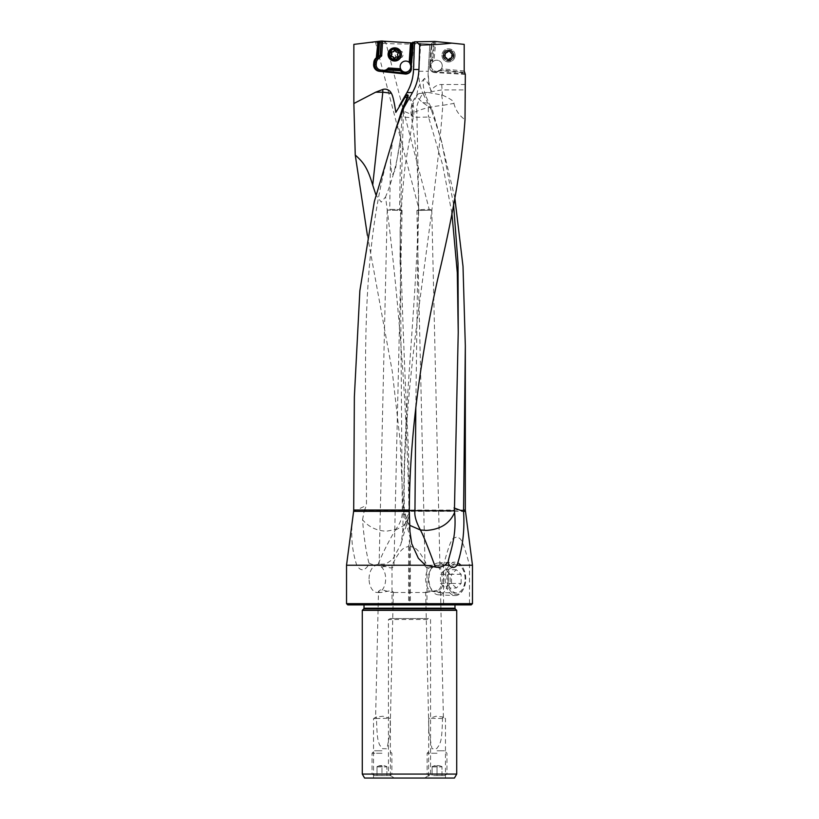 <?xml version="1.0" encoding="UTF-8"?>
<svg xmlns="http://www.w3.org/2000/svg" width="819" height="819" viewBox="0 0 819 819"><rect width="100%" height="100%" fill="white"/><g stroke="black" fill="none" stroke-linecap="round" stroke-linejoin="round"><path stroke-width="0.61" stroke-dasharray="4.09 3.07" d="M415.827 407.115L418.601 195.772L416.81 111.097L412.213 113.595L411.281 115.244L416.287 117.281L428.532 117.056L442.68 165.018L451.863 212.981M453.572 204.525L441.84 142.486L432.606 110.708L429.115 103.276A22.379 3.87 64.6 0 1 425.552 95.199L423.792 95.199C420.106 87.868 418.489 79.893 418.939 71.273L420.679 43.919L409.5 44.042C394.348 44.011 381.285 43.458 370.321 42.353L381.756 40.95L431.562 44.246A94.809 94.809 0 0 0 430.518 53.624L429.699 67.025A5.211 5.211 0 0 0 434.572 72.533L465.151 74.406L465.284 89.916L441.728 89.916L423.065 93.141C418.181 100.481 416.093 106.46 416.81 111.097M454.842 198.003L440.642 138.237L431.48 110.299L432.606 110.708M465.407 511.332L403.296 511.332L402.692 532.657L400.901 544.277L392.741 559.326L385.81 564.004L378.112 564.301C382.565 553.337 388.298 541.943 395.301 530.128L395.669 529.494L386.568 531.193C376.801 530.866 368.796 527.067 362.541 519.799C363.831 536.885 365.95 551.259 368.888 562.95L368.335 565.233C364.332 571.304 360.483 571.304 356.756 565.233C351.566 549.334 350.399 532.248 353.245 513.963M472.471 565.233L469.492 565.233C460.657 531.449 459.305 539.864 456.521 536.834C453.726 539.864 452.375 531.459 443.55 565.233L426.996 565.233L426.996 603.654L443.55 603.654L445.986 604.893L471.222 604.893M346.529 603.654L392.004 603.654L392.004 565.233C401.934 545.689 404.893 548.024 408.62 546.345L409.5 539.608L410.38 546.345C414.107 548.024 417.066 545.689 426.996 565.233M392.004 565.233L368.335 565.233M368.888 562.95C372.092 564.854 375.163 565.305 378.112 564.301M362.541 519.799L364.209 510.851L402.293 510.687C402.6 517.045 400.389 523.31 395.669 529.494M364.209 510.851L366.451 505.415C366.963 381.408 356.818 257.473 392.608 139.455L390.458 160.995L389.721 209.347L399.631 209.572L389.793 209.306L387.336 210.114L402.098 210.534L387.336 210.114M400.112 231.48C401.986 303.798 404.781 376.73 408.497 450.266L409.541 510.585L402.293 510.698L400.112 231.48L403.439 111.056L412.326 114.855L413.4 116.339L409.52 117.506L399.785 116.861M390.458 160.995L391.625 173.689L392.485 174.652L395.27 170.096L400.747 136.538L398.536 126.351L396.068 128.225M353.613 511.363L366.451 505.415M395.086 131.337L392.608 139.455M356.756 565.233L346.529 565.233M467.055 604.893L469.492 603.654L472.471 603.654M469.492 603.654L469.492 565.233M409.367 511.803L404.668 511.803L404.791 517.741L411.732 543.693M409.766 525.337L404.791 517.741M428.296 92.496L442.362 95.106C450.87 98.956 454.719 101.72 453.9 103.399L442.782 105.354C433.108 240.325 401.545 375.419 404.351 510.544A24.836 24.253 90 0 0 404.412 512.428M465.325 98.045L465.284 89.916M465.294 73.669L437.295 71.959L440.161 70.526L465.294 73.034M440.161 70.526L441.134 70.045L440.427 69.891L436.834 71.355A4.464 4.464 0 0 1 430.436 67.066L430.62 64.097A4.464 4.464 0 0 1 432.115 61.026L432.708 60.504L432.555 62.009A5.579 5.579 0 0 0 436.834 71.355M465.059 72.348L440.991 69.953M464.434 72.287L440.427 69.891L441.39 68.745A5.579 5.579 0 0 0 433.906 60.934L435.841 41.534L464.199 44.369M442.956 55.385A5.579 5.579 0 0 0 448.536 60.964A5.579 5.579 0 0 0 454.115 55.385A5.579 5.579 0 0 0 448.536 49.805A5.579 5.579 0 0 0 442.956 55.385M435.841 41.534L414.496 41.81M414.721 41.8L413.81 69.523A49.58 49.396 -90 0 1 407.217 92.578L406.951 92.578M395.833 112.367L407.217 92.578M367.403 235.36L392.24 371.242L400.112 440.448L403.296 511.332M353.859 44.38L370.321 42.353M431.48 110.299L423.792 95.199M399.119 50.338L402.405 51.914L403.276 54.423L402.405 56.941L399.119 58.518L396.15 57.31L394.932 54.423L396.15 51.546L399.119 50.338L395.802 50.338A4.095 4.075 90 0 1 399.877 54.423A4.095 4.075 90 0 1 395.802 58.518A4.095 4.075 90 0 1 391.728 54.423A4.095 4.075 90 0 1 395.802 50.338M408.097 519.041A24.836 24.836 0 0 0 409.541 510.585L408.998 510.565C406.91 405.989 399.109 301.453 385.565 196.939L381.234 202.15L375.931 194.871M402.109 109.459L401.996 110.841C401.873 141.605 396.396 170.311 385.565 196.939M403.439 111.056L403.235 107.269M401.996 110.841L403.429 111.353M395.301 530.128L403.347 525.859L408.087 519.041L408.927 512.54A24.836 24.294 -90 0 0 408.998 510.565L403.317 510.432M403.265 511.803L408.661 511.803L408.927 512.54M412.213 113.595A24.836 23.69 -90 0 1 412.1 111.2A24.836 23.69 -90 0 1 419.174 93.499L417.455 94.451L416.943 95.751C417.997 96.355 413.749 94.758 422.717 102.58L428.45 106.511A24.836 7.473 90 0 0 428.532 117.056L434.807 118.171M428.45 106.511L431.541 108.262M422.717 102.58L429.115 103.276M419.174 93.499L423.065 93.141M425.552 95.199C423.239 88.247 422.696 83.077 423.904 79.678L424.631 78.378L429.361 85.391L431.07 91.196A11.835 11.835 0 0 1 441.728 84.5L465.151 84.5M441.605 94.809A24.836 5.375 90 0 1 442.782 105.354C431.787 106.521 423.126 108.507 416.81 111.302M453.9 103.399C455.589 110.176 459.295 115.612 465.018 119.728M431.07 91.196A49.58 49.58 0 0 1 428.194 71.273L429.852 44.134L428.102 74.242L429.361 85.391M409.899 63.595L411.629 42.926L410.268 63.595L409.213 62.316M412.541 42.987L413.216 43.028L412.725 42.24M465.315 74.416L434.572 72.533L437.213 72A5.211 5.211 0 0 1 429.699 67.025L429.873 64.046A5.211 5.211 0 0 1 431.623 60.473A5.211 5.211 0 0 0 430.784 61.415L431.255 53.665A94.062 94.062 0 0 1 432.586 42.629L431.562 44.246L412.991 43.018M432.586 42.629L433.824 42.711L434.09 41.462M430.62 64.097L429.873 64.046L430.518 53.624A94.809 94.809 0 0 1 431.726 43.264A94.809 94.809 0 0 0 430.518 53.624L431.255 53.665M437.295 71.959L437.213 72A5.211 5.211 0 0 1 429.699 67.025L430.436 67.066M441.134 70.045L437.213 72L436.896 71.355M442.24 65.776A5.579 5.579 0 0 1 436.66 71.355A5.579 5.579 0 0 1 431.091 65.776A5.579 5.579 0 0 1 436.66 60.196A5.579 5.579 0 0 1 442.24 65.776M433.824 42.711L431.623 60.473L432.79 59.633L434.613 41.452L432.555 62.009L433.906 60.934M432.708 60.504L432.79 59.633M432.094 60.053L432.729 59.49M429.873 64.046L430.784 61.415M405.477 72.215A5.579 5.559 -90 0 0 411.281 66.636A5.579 5.559 -90 0 0 405.712 61.067L405.712 61.067M401.31 54.423A5.579 5.559 90 0 1 395.751 60.002A5.579 5.559 90 0 1 390.192 54.423A5.579 5.559 90 0 1 395.751 48.853A5.579 5.559 90 0 1 401.31 54.423M421.355 43.571L420.679 43.919M375.921 41.738C380.231 41.319 383.476 41.4 385.657 41.984C386.077 42.66 375.337 42.649 375.409 41.984L375.921 41.738M375.409 41.984L419.093 209.654L416.902 210.534L431.777 210.186L417.014 210.452M431.664 210.114L429.115 209.265L419.041 209.695L429.187 209.316L385.657 41.984M416.902 210.534L425.061 566.318L426.156 565.325L427.753 565.253L437.95 566.932L439.926 565.663L437.07 565.407L429.043 567.854A13.636 8.292 -90 0 0 425.645 578.859A13.636 8.292 -90 0 0 429.985 590.847L438.319 592.587L440.52 591.482L438.779 589.936L426.709 592.495L425.655 591.983L426.126 591.318L429.985 590.847M425.061 566.318L427.006 567.843L429.043 567.854M438.779 589.936A13.636 8.292 -90 0 0 442.229 578.859A13.636 8.292 -90 0 0 437.95 566.932M465.09 578.859A14.077 8.569 -90 0 0 456.418 564.782A14.077 8.569 -90 0 0 447.952 578.859A14.077 8.569 -90 0 0 456.418 592.946A14.077 8.569 -90 0 0 465.09 578.859M369.062 578.859A13.636 8.292 90 0 1 377.354 565.233A13.636 8.292 90 0 1 385.657 578.859A13.636 8.292 90 0 1 377.354 592.495A13.636 8.292 90 0 1 369.062 578.859M387.223 210.186L379.074 565.796L382.023 566.983L391.247 565.253L392.844 565.325L393.939 566.318L391.994 567.843L390.141 567.874L382.278 565.591L377.354 565.233M379.074 565.745L380.139 565.233M378.48 591.41L379.576 592.403L381.173 592.475L390.397 590.734L393.345 591.983L391.748 592.465L382.278 589.844L380.425 589.885L378.491 591.298L375.593 717.649M443.407 717.69L442.792 716.953L435.954 716.256L428.716 718.55L428.859 731.848L432.002 748.781L436.67 748.648L439.598 744.594C440.622 740.55 441.891 741.574 442.516 718.55L442.792 716.953L445.464 718.55L445.464 778.05L428.613 778.05L428.716 718.55M442.516 718.55L429.115 718.253M428.613 778.05L445.464 778.05M364.578 778.05L454.422 778.05M390.387 778.05L373.536 778.05L390.387 778.05L390.387 718.55L383.046 716.256L376.208 716.953L375.593 717.69M362.274 774.068L388.431 774.068L394.277 778.05M424.723 778.05L430.569 774.068L456.726 774.068M430.569 774.068L430.569 619.522L388.431 619.522L388.431 774.068M388.431 619.522L390.561 618.529L428.439 618.529L430.569 619.522M456.726 610.35L362.274 610.35M409.5 603.654L457.053 603.654L409.5 603.654M408.62 546.345L408.62 604.893L409.5 604.893L360.288 604.893L445.986 604.893M347.778 604.893L397.195 604.893L392.004 603.654M408.62 604.893L397.195 604.893M443.55 603.654L443.55 565.233M426.996 603.654L421.805 604.893M410.38 546.345L410.38 604.893M409.5 539.608L409.5 604.893M390.561 618.529L428.439 618.529M393.345 591.983L390.141 731.848L386.998 748.781L382.33 748.648L379.402 744.594C378.378 740.55 377.109 741.574 376.484 718.55L373.536 718.55L373.536 778.05M390.141 731.848L390.284 718.55M376.484 718.55L376.208 716.953L373.536 718.55L389.885 718.253M401.986 210.452L399.57 209.521L400.747 136.538M411.22 63.667L411.66 65.868M452.631 55.385A4.095 4.095 0 0 0 448.536 51.29A4.095 4.095 0 0 0 444.451 55.385A4.095 4.095 0 0 0 448.536 59.47A4.095 4.095 0 0 0 452.631 55.385M401.597 54.75A4.955 4.934 90 0 1 396.672 59.388A4.955 4.934 90 0 1 391.738 54.095A4.955 4.934 90 0 1 396.672 49.468A4.955 4.934 90 0 1 401.597 54.75M394.83 60.995A6.572 6.542 90 0 1 388.298 53.993A6.572 6.542 90 0 1 394.83 47.86M394.461 58.579A0.727 0.717 -90 0 0 395.331 58.108A1.72 1.71 90 0 1 396.949 56.941M397.563 57.054A0.727 0.717 -90 0 0 398.28 55.876A1.72 1.71 90 0 1 398.443 53.44A0.727 0.717 -90 0 0 397.829 52.191A1.72 1.71 90 0 1 397.788 52.201M397.491 52.221A1.72 1.71 90 0 1 395.812 50.829A0.727 0.717 -90 0 0 394.922 50.266M392.803 51.904A1.72 1.71 90 0 1 392.24 51.812A0.727 0.717 -90 0 0 391.83 51.802M391.605 56.654A0.727 0.717 -90 0 0 391.922 56.665A1.72 1.71 90 0 1 392.26 56.634M443.601 54.893A4.955 4.955 0 0 0 448.044 60.319A4.955 4.955 0 0 0 453.47 55.876A4.955 4.955 0 0 0 449.027 50.45A4.955 4.955 0 0 0 443.601 54.893A4.955 4.955 0 0 1 449.027 50.45A4.955 4.955 0 0 1 453.47 55.876A4.955 4.955 0 0 1 448.044 60.319A4.955 4.955 0 0 1 443.601 54.893A4.955 4.955 0 0 1 449.027 50.45A4.955 4.955 0 0 1 453.47 55.876M455.077 56.03A6.572 6.572 0 0 0 449.191 48.843A6.572 6.572 0 0 0 442.004 54.73A6.572 6.572 0 0 1 449.191 48.843A6.572 6.572 0 0 1 455.077 56.03A6.572 6.572 0 0 1 447.88 61.916A6.572 6.572 0 0 1 442.004 54.73A6.572 6.572 0 0 0 447.88 61.916A6.572 6.572 0 0 0 455.077 56.03M443.233 54.853A5.334 5.334 0 0 1 449.068 50.082A5.334 5.334 0 0 1 453.839 55.907A5.334 5.334 0 0 1 448.003 60.688A5.334 5.334 0 0 1 443.233 54.853M447.481 58.948A0.727 0.727 0 0 0 448.873 59.081A1.72 1.72 0 0 1 451.095 58.077A0.727 0.727 0 0 0 451.904 56.941A1.72 1.72 0 0 1 452.149 54.515A0.727 0.727 0 0 0 451.576 53.245A1.72 1.72 0 0 1 449.6 51.822A0.727 0.727 0 0 0 448.208 51.679A1.72 1.72 0 0 1 445.986 52.682A0.727 0.727 0 0 0 445.167 53.819A1.72 1.72 0 0 1 444.922 56.245A0.727 0.727 0 0 0 445.495 57.525A1.72 1.72 0 0 1 447.481 58.948A1.72 1.72 0 0 0 445.495 57.525A0.727 0.727 0 0 1 444.922 56.245A1.72 1.72 0 0 0 445.167 53.819A0.727 0.727 0 0 1 445.986 52.682A1.72 1.72 0 0 0 448.208 51.679A0.727 0.727 0 0 1 449.6 51.822A1.72 1.72 0 0 0 451.576 53.245A0.727 0.727 0 0 1 452.149 54.515A1.72 1.72 0 0 0 451.904 56.941A0.727 0.727 0 0 1 451.095 58.077A1.72 1.72 0 0 0 448.873 59.081A0.727 0.727 0 0 1 447.481 58.948M446.908 578.859A15.479 9.418 90 0 1 453.112 564.322A15.479 9.418 90 0 1 463.544 568.929A15.479 9.418 90 0 1 465.745 578.859A15.479 9.418 90 0 1 463.544 588.8A15.479 9.418 90 0 1 453.112 593.406A15.479 9.418 90 0 1 446.908 578.859M461.138 583.435L461.138 574.293L456.326 569.717L451.504 574.293L440.489 574.293L445.311 569.717L450.122 574.293L450.122 583.435L461.138 583.435L456.326 588.011L445.311 588.011L440.489 583.435L440.489 574.293M456.326 588.011L451.504 583.435L451.504 574.293M445.167 578.859A16.718 10.176 -90 0 0 455.057 595.577A16.718 10.176 -90 0 0 463.134 589.598A16.718 10.176 -90 0 0 465.509 578.859A16.718 10.176 -90 0 0 463.134 568.13A16.718 10.176 -90 0 0 455.057 562.151A16.718 10.176 -90 0 0 445.167 578.859M448.321 578.859A15.95 9.705 -90 0 0 438.349 562.919A15.95 9.705 -90 0 0 431.173 568.621A15.95 9.705 -90 0 0 428.91 578.859A15.95 9.705 -90 0 0 431.173 589.107A15.95 9.705 -90 0 0 438.349 594.809A15.95 9.705 -90 0 0 448.321 578.859M428.317 578.859A12.725 7.74 -90 0 0 430.118 587.039A12.725 7.74 -90 0 0 438.708 590.827A12.725 7.74 -90 0 0 443.806 578.859A12.725 7.74 -90 0 0 438.708 566.902A12.725 7.74 -90 0 0 430.118 570.689A12.725 7.74 -90 0 0 428.317 578.859M456.326 569.717L445.311 569.717M461.138 574.293L450.122 574.293M450.122 583.435L445.311 588.011M451.504 583.435L440.489 583.435M381.961 753.265L372.041 753.265L381.961 753.265M381.961 774.139L372.041 774.139L381.961 774.139M381.961 775.573L374.518 775.573L389.394 775.573L377.006 775.573L381.961 775.573L381.961 766.891L381.961 775.573M381.961 750.777L374.518 750.777L381.961 750.777M377.006 766.891L386.916 766.891L377.006 766.891L377.006 775.573L377.006 766.891M386.916 775.573L386.916 766.891L386.916 775.573M381.961 766.041L378.573 766.041L381.961 766.041M381.961 765.652L379.944 765.652L381.961 765.652M437.039 753.265L427.119 753.265L437.039 753.265M437.039 774.139L427.119 774.139L437.039 774.139M437.039 775.573L444.482 775.573L432.084 775.573L437.039 775.573L437.039 766.891L437.039 775.573M437.039 750.777L444.482 750.777L437.039 750.777M432.084 766.891L441.994 766.891L432.084 766.891L432.084 775.573L432.084 766.891M441.994 775.573L441.994 766.891L441.994 775.573M437.039 766.041L433.65 766.041L437.039 766.041M437.039 765.652L439.056 765.652L437.039 765.652M409.94 531.551L404.668 511.803M409.316 510.647L403.757 510.565L409.316 510.442M464.199 71.018L441.39 68.745M403.317 510.042L465.325 510.042M412.326 114.855A24.836 23.485 90 0 0 412.581 111.2A24.836 23.485 90 0 0 407.985 96.437M402.692 532.657L408.661 511.803M441.728 84.5L442.362 95.106M431.623 60.473L432.115 61.026M410.841 69.369L411.66 69.369L412.274 55.651M412.07 55.569L412.745 55.651A94.687 94.328 -90 0 0 413.216 43.028L411.64 66.247M406.091 74.017A5.211 5.19 -90 0 0 411.66 69.369L410.984 69.298L411.292 66.339L411.967 66.411A5.211 5.19 -90 0 0 410.841 62.592L410.677 62.756M387.244 69.984L388.79 69.246M418.939 71.273L428.194 71.273M455.282 608.906L363.718 608.906M364.015 608.2L454.985 608.2M409.5 604.647L364.015 604.647L409.5 604.647M409.5 603.941L361.24 603.941L409.5 603.941M383.353 71.57A6.45 6.419 -90 0 0 387.95 69.984L387.735 69.646M410.554 62.592L411.967 66.411L411.66 69.369C411.118 72.246 409.398 73.792 406.5 74.038L405.681 74.038M411.292 66.339A4.464 4.443 -90 0 0 411.271 65.244M410.176 71.417A4.464 4.443 -90 0 0 410.984 69.298M396.672 59.388L395.116 59.388C397.962 59.142 399.6 57.596 400.041 54.76A4.955 4.934 -90 0 0 395.116 49.468A4.955 4.934 -90 0 0 390.192 54.095A4.955 4.934 -90 0 0 395.116 59.388A4.955 4.934 -90 0 0 400.051 54.75C399.907 51.566 398.269 49.805 395.116 49.468L396.672 49.468M389.844 54.085A5.221 5.201 90 0 1 395.382 49.212A5.221 5.201 90 0 1 400.225 54.771A5.221 5.201 90 0 1 394.686 59.633A5.221 5.201 90 0 1 389.844 54.085M453.736 55.897A5.221 5.221 0 0 0 449.058 50.184A5.221 5.221 0 0 0 443.335 54.863A5.221 5.221 0 0 0 448.013 60.575A5.221 5.221 0 0 0 453.736 55.897M418.601 215.776C418.796 190.899 417.577 166.165 414.916 141.564L411.281 115.244A24.836 24.836 0 0 1 417.455 94.451M441.84 142.486L440.642 138.237M400.112 264.107C399.733 230.743 401.464 197.614 405.313 164.701L413.4 116.339A24.836 24.836 0 0 0 408.036 95.137M394.052 134.674L396.427 127.61M408.394 518.12L400.901 544.277M407.575 95.588A24.785 24.785 0 0 0 407.555 94.953M424.631 78.378A24.785 24.785 0 0 0 416.943 95.7M431.777 210.186L439.926 565.663M438.779 565.13L456.418 564.782M427.139 565.233L391.861 565.233M426.709 592.495L392.291 592.495M380.559 592.495L377.354 592.495M438.319 592.587L456.418 592.946M440.52 591.482L443.407 717.649M425.655 591.983L428.859 731.848M364.015 604.893L363.022 603.654M360.288 604.893L361.947 603.654M457.053 603.654L458.712 604.893M454.985 604.893L455.978 603.654M402.098 210.534L393.939 566.318M388.81 69.236L382.954 71.581M399.119 58.518L395.802 58.518M418.601 195.772C417.567 299.17 403.102 404.852 403.757 510.565A24.836 24.836 0 0 0 405.026 518.529M463.544 588.8L463.134 589.598M463.544 568.929L463.134 568.13M438.349 562.919L455.057 562.151M438.349 594.809L455.057 595.577M430.118 587.039L431.173 589.107M430.118 570.689L431.173 568.621M374.518 775.573L372.041 774.139L372.041 753.265L374.518 750.777M389.394 775.573L391.881 774.139L391.881 753.265L389.394 750.777M379.944 765.652A9.92 9.92 0 0 0 378.573 766.041L377.006 766.615M383.978 765.652A9.92 9.92 0 0 1 385.35 766.041L386.916 766.615M429.606 775.573L427.119 774.139L427.119 753.265L429.606 750.777M444.482 775.573L446.959 774.139L446.959 753.265L444.482 750.777M435.022 765.652A9.92 9.92 0 0 0 433.65 766.041L432.084 766.615M439.056 765.652A9.92 9.92 0 0 1 440.427 766.041L441.994 766.615"/><path stroke-width="1.23" d="M444.758 565.233L449.17 565.233L448.116 562.121L444.758 565.233C441.472 567.117 438.329 567.71 435.319 567.035C427.661 546.171 422.676 533.824 420.362 529.995L426.433 530.415C440.427 529.453 449.805 523.484 454.576 512.499C457.053 536.844 449.355 553.92 448.116 562.121M420.28 529.719C416.042 521.805 414.271 515.458 414.957 510.698L454.422 510.841L458.231 332.35L458.026 263.452L453.572 204.525M454.576 512.499L454.422 510.841M409.316 510.647L414.957 510.698L415.827 407.115M451.863 212.981L457.299 272.676L458.231 332.35M454.043 507.954L463.564 511.476L465.325 345.905L463.011 266.4L454.842 198.003M463.564 511.476C464.793 530.743 462.612 548.658 457.002 565.233L472.471 565.233L465.325 510.042L463.462 510.042M395.086 131.337L402.129 109.398A23.352 2.119 -60.3 0 0 408.036 95.137A23.352 2.119 -60.3 0 0 407.534 95.178A13.585 1.239 -60.3 0 0 407.555 94.994A13.585 1.239 -60.3 0 0 407.555 94.953A13.585 1.239 -60.3 0 0 405.282 97.011L395.833 112.367C394.174 101.525 392.69 95.188 391.38 93.376A7.176 7.156 90 0 0 382.801 89.455L382.801 92.209A24.785 4.095 -173.8 0 1 391.38 93.376M346.529 603.654L347.778 604.893L471.222 604.893L472.471 603.654L346.529 603.654L346.529 565.233L353.613 511.332L409.336 511.332L409.94 531.551L411.732 543.693L418.335 558.251L425.419 565.233L435.319 567.035M403.982 107.443L412.469 92.578C416.482 85.422 418.632 77.733 418.918 69.523L419.737 45.076C432.545 44.81 443.253 44.165 451.853 43.131L464.199 44.369L464.199 71.018L465.325 74.416L465.018 119.728C462.08 162.735 452.927 216.052 437.571 279.678C422.809 346.478 409.613 430.262 409.316 510.042L353.695 510.042L354.361 396.898L359.858 290.735L374.334 201.546L396.427 127.61L403.982 107.443L402.129 109.398M353.695 510.042L353.613 511.332M346.529 565.233L425.419 565.233M457.002 565.233C454.463 568.284 451.853 568.284 449.17 565.233M420.362 529.995L409.766 525.337M409.316 510.042L409.336 511.332M444.451 55.385C447.328 60.882 450.061 60.882 452.631 55.385C450.061 49.887 447.328 49.887 444.451 55.385M451.853 43.131L434.971 41.452L416.543 41.769L419.737 45.076M416.543 41.769L414.496 41.81L413.534 69.523C413.226 77.754 411.025 85.432 406.951 92.578L399.201 106.06M382.801 89.455L375.624 92.209L353.859 103.522L353.859 44.38L378.009 41.411L376.3 57.791L380.364 55.303L377.242 58.057L376.3 57.791M405.61 74.007L399.948 70.7L387.244 69.984A6.45 6.419 90 0 1 385.391 71.12L382.278 71.54L405.139 74.007A5.211 5.19 90 0 0 410.841 69.369L412.274 55.651A94.687 94.328 90 0 0 412.725 42.24L414.752 42.25M405.139 74.007L379.351 71.284A6.45 6.419 90 0 1 373.638 64.199L373.843 62.224A6.45 6.419 90 0 1 376.003 58.057M353.859 103.522L355.251 155.026L367.403 235.36M375.931 194.871L372.717 185.114C367.096 166.155 362.582 161.763 355.251 155.026M405.282 97.011A24.785 4.095 -173.8 0 1 406.889 98.004L402.109 109.459M406.889 98.004L407.575 95.864A23.29 7.678 157 0 0 407.575 95.588A23.29 7.678 157 0 0 407.575 95.536A23.29 7.678 157 0 0 407.534 95.178M403.235 107.269L403.091 106.081M411.568 42.926L410.554 62.592A5.211 5.19 90 0 1 411.22 63.667L412.07 55.569A93.939 93.581 -90 0 0 412.541 42.987L381.111 41.032L380.17 55.303M412.541 42.987L413.216 43.028M399.948 70.7L399.559 69.994L388.401 69.246L401.228 70.076L403.951 72.441L403.163 73.034M387.387 69.861L388.401 69.246M399.559 69.994L400.696 70.065M411.271 65.244A4.464 4.443 -90 0 0 410.329 63.063L409.961 62.602L409.899 63.595A5.579 5.559 90 0 1 403.009 71.744M382.657 41.011L381.674 55.897L378.163 58.988A5.211 5.19 -90 0 0 376.423 62.357L376.218 64.332A5.211 5.19 -90 0 0 380.835 70.055L383.292 70.311A5.211 5.19 -90 0 0 387.244 69.052L388.472 67.977L400.583 68.786L401.228 70.076M400.583 68.786A5.579 5.559 90 0 1 405.712 61.067A5.579 5.559 -90 0 0 400.163 66.636A5.579 5.559 -90 0 0 405.477 72.215M410.258 63.595L409.213 62.316L410.503 42.854M405.712 61.067A5.579 5.559 90 0 1 409.213 62.316M381.674 55.897L380.364 55.303L381.316 41.001M381.111 41.032L378.009 41.411M378.562 56.265L379.555 41.216M456.726 774.068L454.422 778.05L364.578 778.05L362.274 774.068L362.274 610.35L456.726 610.35L456.726 774.068L362.274 774.068M388.472 67.977L388.79 69.246M409.961 62.602L411.24 42.905M410.288 62.264L409.991 61.732M394.615 47.86L394.83 47.86A6.572 6.542 90 0 1 401.361 54.863A6.572 6.542 90 0 1 394.83 60.995L394.615 60.995A6.572 6.542 -90 0 0 401.146 54.863A6.572 6.542 -90 0 0 394.615 47.86A6.572 6.542 -90 0 0 388.083 53.993A6.572 6.542 -90 0 0 394.615 60.995M399.805 54.781A5.334 5.313 -90 0 0 394.86 49.109A5.334 5.313 -90 0 0 389.209 54.074A5.334 5.313 -90 0 0 394.154 59.746A5.334 5.313 -90 0 0 399.805 54.781M394.963 58.108A0.727 0.717 90 0 1 393.57 58.016A1.72 1.71 -90 0 0 391.554 56.665A0.727 0.717 90 0 1 390.939 55.405A1.72 1.71 -90 0 0 391.103 52.979A0.727 0.717 90 0 1 391.881 51.812A1.72 1.71 -90 0 0 394.052 50.737A0.727 0.717 90 0 1 395.444 50.829A1.72 1.71 -90 0 0 397.461 52.191A0.727 0.717 90 0 1 398.075 53.44A1.72 1.71 -90 0 0 397.921 55.876A0.727 0.717 90 0 1 397.143 57.033A1.72 1.71 -90 0 0 394.963 58.108M396.591 56.941L396.949 56.941A1.72 1.71 90 0 1 397.512 57.033A0.727 0.717 -90 0 0 397.563 57.054M394.922 50.266A0.727 0.717 -90 0 0 394.42 50.737A1.72 1.71 90 0 1 392.803 51.904L392.434 51.904M391.83 51.802A0.727 0.717 -90 0 0 391.472 52.979A1.72 1.71 90 0 1 391.308 55.405A0.727 0.717 -90 0 0 391.605 56.654M391.892 56.634L392.26 56.634A1.72 1.71 90 0 1 393.939 58.016A0.727 0.717 -90 0 0 394.461 58.579M463.544 511.332L465.407 511.332M418.918 69.523L413.534 69.523M372.717 185.114L382.801 92.209L375.624 92.209M406.951 92.578L412.469 92.578M407.985 96.437A24.836 23.485 90 0 0 407.575 95.864M399.365 70.055L403.45 73.034A5.211 5.19 -90 0 0 406.091 74.017M379.299 41.247L377.641 57.074M378.48 41.349L376.76 57.791M455.282 608.906L454.985 608.2L364.015 608.2L363.718 608.906L455.282 608.906L456.726 610.35M378.163 58.988L377.242 58.057A6.45 6.419 -90 0 0 375.092 62.224L376.423 62.357M376.218 64.332L374.877 64.199A6.45 6.419 -90 0 0 380.6 71.284L380.835 70.055M373.843 62.224L375.092 62.224L374.877 64.199L373.638 64.199M383.292 70.311L383.057 71.54L379.351 71.284M387.735 69.646L387.244 69.052M385.391 71.12L403.091 72.983M403.951 72.441A4.464 4.443 -90 0 0 410.176 71.417M472.471 603.654L472.471 565.233M465.325 510.042L465.325 345.905M363.718 608.906L362.274 610.35M364.015 608.2L364.015 604.893M454.985 608.2L454.985 604.893"/></g></svg>
